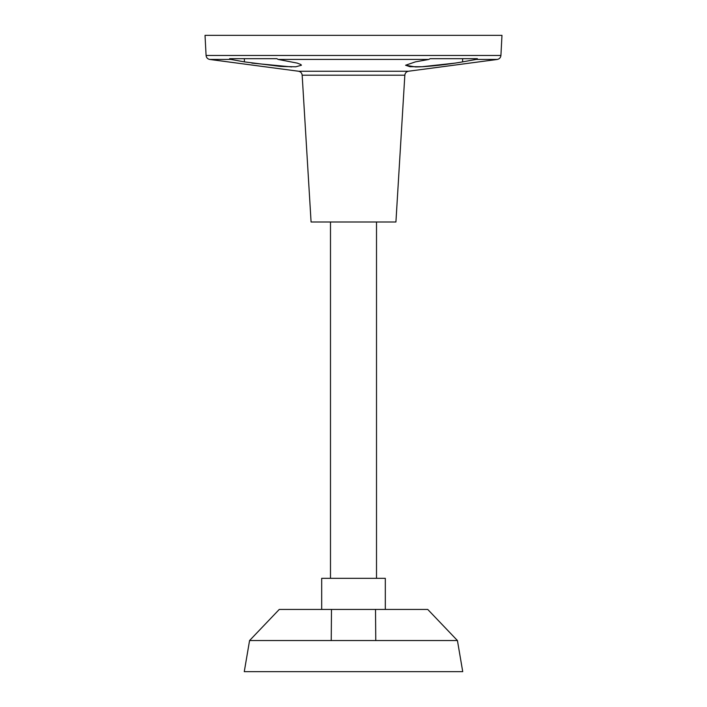 <?xml version="1.0" encoding="UTF-8"?>
<svg xmlns="http://www.w3.org/2000/svg" width="707" height="707" viewBox="0 0 707 707"><rect width="100%" height="100%" fill="white"/><g stroke="black" fill="none" stroke-linecap="round" stroke-linejoin="round"><path stroke-width="1.06" d="M385.315 609.434L385.315 578.326L321.685 578.326L321.685 609.434M331.23 640.542L331.486 609.434L375.514 609.434L375.771 640.542L249.571 640.542L279.265 609.434L331.486 609.434M376.513 221.998L376.513 578.326M330.487 578.326L330.487 221.998M375.514 609.434L427.735 609.434L457.429 640.542L375.771 640.542M302.163 75.181L311.08 221.998L395.92 221.998L404.837 75.181L302.163 75.181C301.898 73.042 300.714 71.734 298.619 71.248L408.381 71.248C406.286 71.734 405.102 73.042 404.837 75.181M457.429 640.542L462.732 671.65L244.268 671.65L249.571 640.542M256.88 58.681L244.392 58.681L244.392 61.88L230.933 59.432L229.616 58.681L276.861 58.681L278.169 59.432L297.24 63.109L300.864 64.514L301.412 65.247L295.738 66.803L280.599 66.449L244.392 61.88M405.588 65.247L415.363 61.88L428.831 59.432L430.139 58.681L477.384 58.681L476.067 59.432L462.608 61.88C450.757 64.028 427.744 66.962 415.363 66.918L405.588 65.247L409.972 66.705L421.991 66.723L455.158 63.109M251.842 63.109L291.637 66.918M456.51 58.681L450.12 58.681M275.889 58.681L276.861 58.681M278.169 59.432L428.831 59.432M298.619 71.248L209.634 59.432L230.933 59.432M430.139 58.681L431.111 58.681M476.067 59.432L497.366 59.432L408.381 71.248M209.634 59.432C207.522 58.946 206.338 57.621 206.082 55.473L205.03 35.35L501.97 35.35L500.918 55.473C500.662 57.621 499.478 58.946 497.366 59.432M462.608 58.681L462.608 61.88M206.082 55.473L500.918 55.473"/></g></svg>
